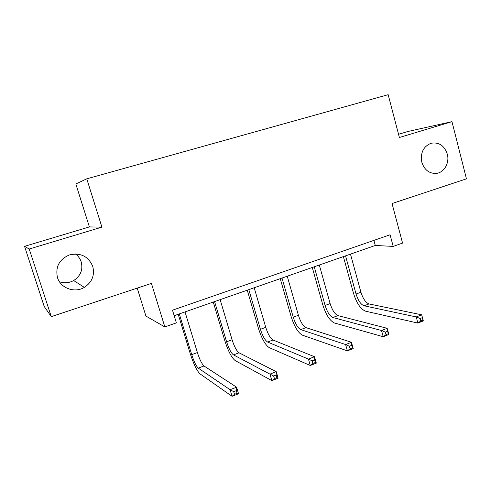 <?xml version="1.0" encoding="UTF-8"?>
<svg xmlns="http://www.w3.org/2000/svg" width="491" height="491" viewBox="0 0 491 491"><rect width="100%" height="100%" fill="white"/><g stroke="black" fill="none" stroke-linecap="round" stroke-linejoin="round"><path stroke-width="0.74" d="M75.479 253.97C78.241 256.026 80.15 258.665 81.205 261.887C83.12 269.725 80.616 275.942 73.681 280.533C69.127 283.012 64.395 283.417 59.479 281.754M92.756 266.417C94.898 275.218 92.093 282.208 84.335 287.388C74.718 293.323 60.614 288.291 57.484 277.581C55.219 266.987 59.172 259.444 69.348 254.952C80.549 252.442 88.349 256.259 92.756 266.417M447.319 154.156C449.744 162.846 444.183 172.648 436.315 173.409C429.232 173.691 424.396 169.966 421.818 162.226C420.271 152.799 423.352 146.478 431.061 143.262C438.942 141.942 444.361 145.569 447.319 154.156M101.907 227.124L89.38 226.922L24.55 246.347L29.215 249.023L101.907 227.124L86.766 178.822L388.172 94.683L399.386 137.498L451.978 121.651L407.806 131.514L398.545 134.288M451.978 121.651L466.45 178.841L392.045 203.538L402.565 243.094L393.193 246.402L390.081 234.772L172.494 310.183L176.379 322.869L164.841 326.938L151.424 283.405L51.279 316.646L44.19 306.439L24.55 246.347M29.215 249.023L51.279 316.646M137.228 288.119L145.919 316.069L164.841 326.938M89.38 226.922L75.829 183.965L86.766 178.822M174.182 315.701L375.284 245.469L393.193 246.402M373.909 240.375L375.284 245.469M345.535 255.86L356.055 294.023C358.129 300.547 360.799 304.463 364.083 305.783L416.251 316.94L421.708 314.811L423.334 320.924L417.884 323.072L365.568 311.177C360.646 309.14 356.656 303.266 353.581 293.557L343.381 256.609M350.47 254.135L360.934 292.225C362.996 298.731 365.685 302.634 368.999 303.935L421.708 314.811L422.321 317.659L420.13 318.518L420.787 320.979L422.972 320.12L422.321 317.659M420.787 320.979L417.884 323.072L416.251 316.94L420.13 318.518M422.972 320.12L423.334 320.924M314.24 266.785L325.11 305.439C327.221 312.055 329.811 316.081 332.88 317.511L381.525 330.517L387.172 328.307L388.86 334.518L383.226 336.734L334.414 322.98C329.805 320.764 325.938 314.737 322.808 304.893L312.276 267.472M319.316 265.011L330.13 303.585C332.235 310.189 334.837 314.197 337.943 315.609L387.172 328.307L387.632 331.272L385.367 332.162L386.049 334.653L388.313 333.763L387.632 331.272M386.049 334.653L383.226 336.734L381.525 330.517L385.367 332.162M388.313 333.763L388.86 334.518M282.012 278.041L293.25 317.198C295.398 323.907 297.896 328.037 300.744 329.596L345.615 344.553L351.452 342.27L353.207 348.567L347.376 350.869L302.327 335.132C298.055 332.732 294.324 326.546 291.132 316.56L280.244 278.661M287.241 276.218L298.418 315.29C300.56 321.986 303.07 326.098 305.954 327.632L351.452 342.27L351.752 345.351L349.414 346.265L350.12 348.8L352.458 347.88L351.752 345.351M350.12 348.8L347.376 350.869L345.615 344.553L349.414 346.265M352.458 347.88L353.207 348.567M248.808 289.641L260.426 329.308C262.617 336.114 265.017 340.361 267.626 342.043L308.446 359.081L314.492 356.718L316.314 363.113L310.281 365.488L269.264 347.653C265.349 345.063 261.764 338.704 258.512 328.577L247.255 290.181M254.197 287.757L265.754 327.344C267.933 334.132 270.351 338.36 272.996 340.024L314.492 356.718L314.621 359.921L312.196 360.873L312.933 363.444L315.351 362.487L314.621 359.921M312.933 363.444L310.281 365.488L308.446 359.081L312.196 360.873M315.351 362.487L316.314 363.113M214.585 301.591L226.603 341.785C228.837 348.696 231.126 353.06 233.483 354.883L269.958 374.124L276.218 371.675L278.115 378.168L271.867 380.629L235.177 360.566C231.642 357.767 228.217 351.231 224.903 340.957L213.26 302.051M220.14 299.651L232.09 339.76C234.317 346.652 236.631 350.997 239.025 352.796L276.218 371.675L276.163 375.007L273.653 375.996L274.42 378.604L276.93 377.616L276.163 375.007M274.42 378.604L271.867 380.629L269.958 374.124L273.653 375.996M276.93 377.616L278.115 378.168M179.295 313.915L191.729 354.655C194.006 361.664 196.185 366.151 198.272 368.121L230.083 389.713L236.57 387.178L238.546 393.764L232.071 396.317L200.027 373.878C196.891 370.865 193.638 364.144 190.256 353.716L178.208 314.295M185.021 311.914L197.388 352.563C199.659 359.559 201.862 364.027 203.986 365.967L236.57 387.178L236.318 390.646L233.716 391.665L234.508 394.316L237.11 393.291L236.318 390.646M234.508 394.316L232.071 396.317L230.083 389.713L233.716 391.665M237.11 393.291L238.546 393.764M360.934 292.225L356.055 294.023M368.999 303.935L364.083 305.783M330.13 303.585L325.11 305.439M337.943 315.609L332.88 317.511M298.418 315.29L293.25 317.198M305.954 327.632L300.744 329.596M265.754 327.344L260.426 329.308M272.996 340.024L267.626 342.043M232.09 339.76L226.603 341.785M239.025 352.796L233.483 354.883M197.388 352.563L191.729 354.655M203.986 365.967L198.272 368.121M84.335 287.388L73.681 280.533"/></g></svg>
